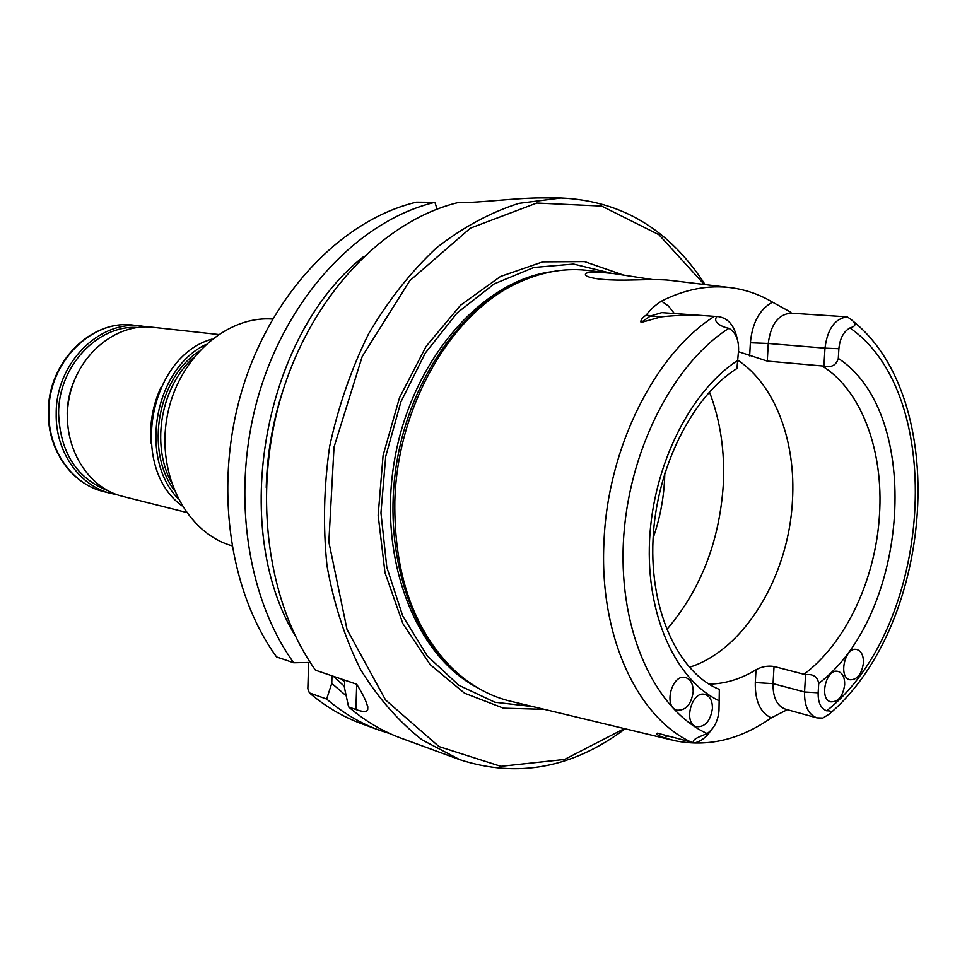 <?xml version="1.0" encoding="UTF-8"?>
<svg xmlns="http://www.w3.org/2000/svg" width="967" height="967" viewBox="0 0 967 967"><rect width="100%" height="100%" fill="white"/><g stroke="black" fill="none" stroke-linecap="round" stroke-linejoin="round"><path stroke-width="1.45" d="M272.621 319.074C225.94 315.399 177.251 359.023 167.049 417.091C156.376 475.063 186.812 532.938 231.838 545.751M116.874 494.633L111.12 493.46C79.536 486.123 55.228 451.698 56.207 413.356C55.796 363.374 99.42 319.884 141.255 326.012L147.044 326.919M107.881 490.704C76.598 478.206 60.172 452.459 58.6 413.477C58.31 366.578 97.522 324.827 137.254 327.475M218.337 334.485L152.895 327.293C115.665 322.76 76.598 355.36 68.887 399.431C60.752 443.43 86.015 487.598 122.495 496.325L186.341 512.389M161.078 387.151C152.822 404.907 149.474 423.546 151.021 443.067M211.991 339.115C148.858 356.485 128.877 467.557 182.001 505.838M205.463 344.699C154.515 369.309 138.644 457.512 177.819 498.331M193.412 357.73C161.163 386.437 150.84 443.756 171.074 481.904M653.1 538.099C659.712 519.231 663.531 499.782 664.583 479.741L664.812 473.056M712.413 708.581C710.394 721.128 705.088 727.172 696.494 726.701C682.69 723.449 691.876 689.846 705.257 694.499C710.141 696.337 712.534 701.039 712.413 708.581M693.182 691.949C691.163 704.58 685.784 710.66 677.033 710.189C662.927 706.925 672.065 672.959 685.772 677.625C690.801 679.487 693.279 684.261 693.182 691.949M717.018 316.547L714.287 316.427C697.618 314.674 679.898 314.819 661.126 316.862L641.061 322.495C640.287 320.403 642.076 317.877 646.403 314.928L650.295 316.076L661.766 312.643L717.018 316.547C711.797 322.277 722.929 327.329 728.864 328.321C735.524 332.104 738.764 339.344 738.583 350.03L736.963 368.512C692.904 395.757 656.23 467.339 653.027 539.646C649.57 612.123 679.209 672.887 718.602 689.084L719.339 689.423L718.989 710.745C718.034 721.044 714.069 728.659 707.107 733.566C701.16 736.117 689.797 739.948 694.439 742.91L657.33 733.155C655.553 733.989 658.043 735.597 664.776 737.966L674.881 740.746C707.965 747.334 740.093 739.707 771.255 717.877L787.476 709.585M709.004 684.104C725.069 683.862 740.746 679.088 756.025 669.78C761.561 666.638 767.568 665.538 774.047 666.481L805.584 674.688C813.126 673.794 817.514 676.719 818.723 683.464L818.155 692.807C817.949 702.526 820.79 708.533 826.652 710.805C931.692 628.054 948.361 396.095 849.945 327.946C843.575 331.56 839.888 338.486 838.885 348.7L838.304 358.419C836.262 365.248 831.463 367.823 823.92 366.118L824.984 348.156L838.885 348.7M805.584 674.688L804.556 691.973C804.29 706.043 808.424 714.686 816.97 717.889L822.844 718.058L829.855 713.694C832.261 711.688 831.185 710.733 826.652 710.805M863.434 662.999C861.682 674.265 857.197 679.861 849.969 679.777C837.845 677.529 845.122 645.968 856.919 649.558C861.428 651.129 863.591 655.602 863.434 662.999M844.674 684.866C842.873 696.349 838.268 702.006 830.858 701.849C818.59 699.407 826.265 667.665 838.184 671.461C842.68 673.068 844.844 677.541 844.674 684.866M738.498 351.686L767.278 361.102L823.92 366.118M689.302 667.315C744.385 650.187 788.794 575.921 792.444 500.797C796.155 441.75 775.22 384.999 738.026 360.365M710.902 730.448C706.188 737.434 700.7 741.592 694.439 742.91M849.945 327.946C855.021 326.459 858.188 324.247 849.594 318.445L847.177 316.862C834.811 318.614 827.414 329.046 824.984 348.156L768.257 343.478C770.723 324.465 778.278 314.36 790.921 313.163L847.177 316.862M718.191 316.584C728.054 318.034 734.388 325.48 737.217 338.921M646.403 314.928C650.283 309.633 655.312 305.04 661.476 301.112C685.361 289.097 708.859 284.661 731.959 287.815C746.331 289.858 759.844 294.633 772.5 302.151L790.933 312.305M652.894 279.644L613.211 273.504C591.478 271.195 582.485 271.993 586.244 275.885C593.146 279.258 608.872 280.623 633.421 279.971C651.661 279.451 663.616 279.548 669.273 280.261L728.453 287.404M671.473 739.924L512.365 701.667C489.846 696.615 469.394 685.083 451.021 667.073C412.752 627.45 394.016 572.271 394.826 501.547C397.099 405.113 452.943 310.661 520.343 281.748C543.841 271.268 567.025 267.581 589.894 270.687L607.929 272.863M530.158 277.698L517.575 282.727C460.981 308.243 411.954 377.904 397.437 458.539C382.944 539.163 404.617 621.551 448.773 665.187L458.817 674.277M623.111 274.942L584.479 261.586L542.753 261.864L500.519 276.477L460.643 305.149L426.06 346.452L399.492 397.763L383.089 455.469L378.157 515.266L384.999 572.694L402.852 623.594L430.11 664.547L464.511 693.17L503.469 708.182L544.336 709.355M704.29 284.491L658.938 234.715L601.631 206.068L536.794 203.034L470.445 228.115L409.778 280.72L362.226 356.448L334.026 447.129L328.853 541.955L347.032 629.505L385.555 699.951L439.006 746.584L500.846 766.335L564.547 759.458L624.392 728.61M705.064 284.576C669.599 229.517 621.551 200.665 560.945 197.993L518.808 203.372C490.378 212.426 462.903 227.281 436.371 247.939C410.951 271.763 388.432 300.254 368.814 333.422C351.359 368.729 338.317 406.37 329.674 446.343C323.836 486.824 322.954 526.64 327.003 565.816C333.833 603.746 345.014 638.305 360.534 669.49C378.194 698.101 398.779 721.6 422.277 739.997L459.893 759.724C517.635 778.35 572.718 768.04 625.153 728.792M560.945 197.993L542.596 197.909C517.212 197.751 480.14 202.828 461.138 202.514L458.37 202.502C384.733 220.138 313.248 293.63 282.582 391.792C251.952 489.918 266.457 601.474 315.484 670.191L356.714 684.237C364.668 697.074 368.33 705.596 367.702 709.814C366.735 712.087 362.794 712.002 355.892 709.536L356.714 684.237M416.475 202.163L434.92 202.308C361.731 219.69 290.874 291.998 260.594 388.577C230.351 485.108 244.893 594.923 293.678 662.77L276.55 656.944C227.946 589.785 213.381 481.336 243.321 386.038C273.298 290.729 343.648 219.328 416.475 202.163M437.072 209.126L434.92 202.308M310.226 662.431L293.678 662.77M363.749 256.485C263.471 335.005 228.816 527.631 295.455 636.165M308.618 662.468L307.844 688.746L309.367 692.88L326.641 699.056C342.898 712.921 360.353 723.256 379.004 730.085L390.245 733.735M309.367 692.88C325.565 706.611 342.934 716.873 361.501 723.667L379.004 730.085M326.641 699.056L331.754 683.343L346.162 695.757M331.995 675.812L331.754 683.343M459.893 759.724L401.22 738.22C382.485 731.366 364.946 720.935 348.591 706.925L344.457 687.73L344.699 680.139M348.591 706.925L355.892 709.536M133.543 325.166C91.297 319.086 47.903 362.299 48.35 411.761C47.395 449.715 71.703 484.129 103.614 491.574C72.126 484.249 47.903 450.018 48.846 411.93C48.423 362.262 91.865 319.074 133.543 325.166L141.255 326.012M67.364 419.787L67.207 413.187C67.412 401.547 69.866 390.414 74.556 379.826M198.924 351.263C157.669 378.46 144.796 450.018 173.987 489.894M666.686 629.662C700.567 590.039 719.436 541.75 723.292 484.805C724.996 451.396 720.379 420.452 709.452 391.973M774.047 666.481L773.056 683.645L804.556 691.973L818.155 692.807M804.109 674.144C845.932 643.055 875.715 578.846 879.462 515.121C883.826 451.408 861.718 390.426 822.385 366.155M818.723 683.464C909.403 614.758 923.4 413.731 838.304 358.419M738.026 360.232C690.559 390.741 653.196 465.006 649.57 540.106C645.835 615.254 675.824 680.502 719.521 700.954M728.864 328.321C672.367 364.317 627.559 452.979 623.377 542.68C619.061 632.442 655.251 709.73 707.107 733.566M816.97 717.889L785.53 709.21C776.997 706.019 772.838 697.497 773.056 683.645L755.3 682.557C754.937 700.87 760.255 712.643 771.255 717.877M756.025 669.78L755.3 682.557M767.278 361.102L768.257 343.478L750.38 342.777C752.278 322.76 759.651 309.21 772.5 302.151M749.655 355.88L750.38 342.777M714.287 316.427C654.997 353.898 607.627 447.902 603.988 541.725C598.972 635.803 637.398 717.635 691.804 742.414M664.776 737.966L667.399 735.935M661.476 301.112L668.548 306.092L674.325 313.526M641.061 322.495L650.295 316.076L661.126 316.862M551.903 271.691C482.086 280.478 412.474 359.228 394.899 458.08C376.925 556.859 414.722 654.925 477.106 687.501M611.096 273.238L573.6 264.051L533.881 267.46L494.246 283.875L457.21 312.849L425.323 353.003L400.882 401.934L385.724 456.46L380.95 512.861L386.812 567.23L402.719 615.967L427.341 656.025L458.781 685.216L494.826 702.223L533.168 706.672M284.528 385.724C273.19 418.687 267.097 452.58 266.239 487.428M333.422 676.308L344.494 686.389M341.303 678.991L344.639 681.989M103.614 491.574L111.12 493.46M852.991 321.153C950.428 398.839 934.279 621.346 831.753 711.966M448.773 665.187L451.021 667.073M517.575 282.727L520.343 281.748M367.714 709.778L367.811 706.708"/></g></svg>
